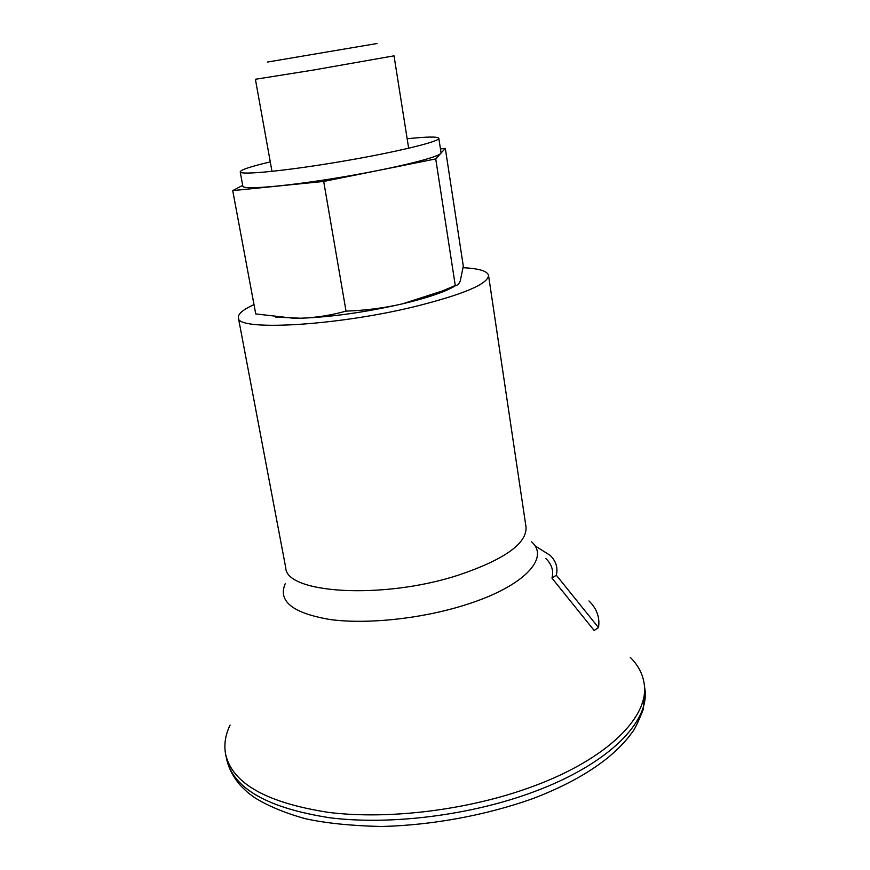 <?xml version="1.0" encoding="UTF-8"?>
<svg xmlns="http://www.w3.org/2000/svg" width="870" height="870" viewBox="0 0 870 870"><rect width="100%" height="100%" fill="white"/><g stroke="black" fill="none" stroke-linecap="round" stroke-linejoin="round"><path stroke-width="1.3" d="M630.271 657.35C638.123 665.191 642.756 673.978 644.17 683.744C649.629 715.934 608.532 758.564 533.103 786.339C470.191 809.785 389.695 819.921 328.936 812.449C266.829 802.901 232.41 783.587 225.678 754.518C223.797 744.84 225.286 735.009 230.126 725.036M535.039 545.86L550.068 555.288C556.017 561.063 558.105 567.708 556.311 575.2L551.982 578.148C553.788 570.785 551.765 564.26 545.903 558.583M551.982 578.148L594.145 630.467L598.506 627.596C600.028 617.559 596.853 608.674 588.979 600.942M463.112 267.699C478.968 268.504 487.439 271.059 488.527 275.366C488.19 283.957 463.514 294.386 414.479 306.675C334.667 326.174 236.02 331.231 238.358 317.68C237.923 313.94 243.132 309.579 253.996 304.598M556.311 575.2L598.506 627.596M271.984 171.379L255.41 79.279L313.222 70.078L394.023 55.832L408.661 148.259M267.318 62.074L377.112 43.5M242.697 185.353L232.725 190.617L255.736 313.929L293.832 318.279L300.792 318.224C315.799 317.702 330.883 315.331 346.032 311.123C365.389 310.459 384.159 308.045 402.353 303.869L442.471 290.939L455.271 285.49C457.261 285.643 458.936 284.131 460.273 280.945L463.308 266.155L445.32 148.389L440.47 148.933M346.032 311.123L323.694 181.428L435.729 158.916L445.32 148.389M232.725 190.617L323.694 181.428M455.271 285.49L435.729 158.916M455.749 285.48C451.606 288.231 445.038 291.178 436.055 294.321C426.67 297.583 415.436 300.77 402.353 303.869C365.552 312.254 331.698 317.039 300.792 318.224L275.562 317.071M270.276 161.907C250.636 166.529 240.609 169.857 240.207 171.879L242.86 186.191C242.665 190.16 288.546 186.158 343.204 176.893C397.884 167.66 442.525 156.35 441.036 152.674L438.828 138.286C437.784 136.503 427.224 136.666 407.16 138.754M240.207 171.879C239.924 175.37 285.828 170.901 340.627 161.613C395.426 152.359 440.242 141.484 438.828 138.286M488.527 275.366L526.035 527.122C526.915 543.663 504.187 559.736 457.837 575.331C382.419 599.767 286.002 593.492 285.741 567.762L238.358 317.68M531.581 541.814C550.134 558.029 523.968 586.554 465.689 604.791C422.08 618.711 366.922 624.562 329.991 619.516C292.45 613.089 277.563 601.072 285.327 583.465M644.17 683.744L644.822 688.659C650.314 721.067 609.283 763.904 533.941 791.765C471.094 815.277 390.673 825.38 329.947 817.789C267.873 808.11 233.454 788.644 226.678 759.379L225.678 754.518M644.822 688.659L643.398 709.115C638.362 721.806 634.643 729.528 632.229 732.279C625.758 741.338 617.2 750.157 606.564 758.749C587.37 773.898 562.792 787.187 532.853 798.616C485.938 815.299 432.51 825.173 381.702 826.5C351.545 825.815 326.228 823.248 305.751 818.79C285.784 813.341 268.797 806.327 254.801 797.757C249.723 794.005 248.374 793.483 240.479 785.469C233.454 777.378 228.853 768.688 226.678 759.379M436.055 294.321L442.471 290.95"/></g></svg>
